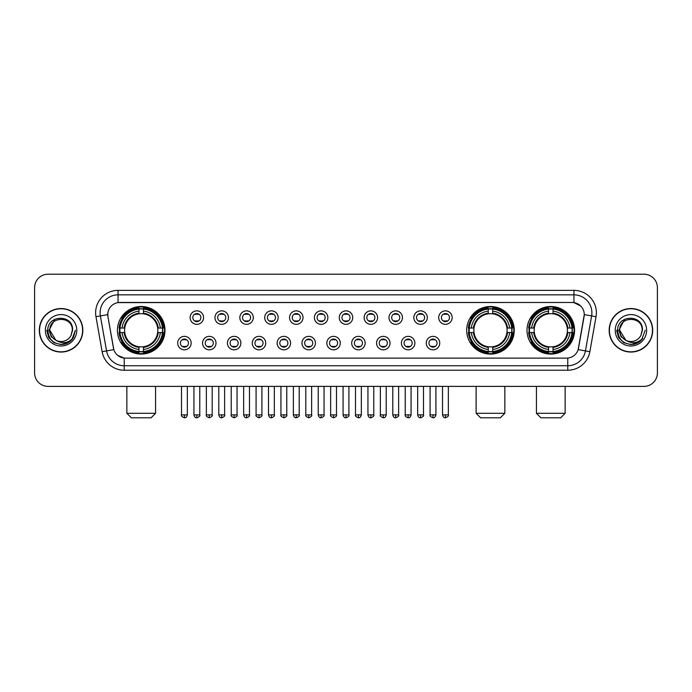 <?xml version="1.0" encoding="UTF-8"?>
<svg xmlns="http://www.w3.org/2000/svg" width="692" height="692" viewBox="0 0 692 692"><rect width="100%" height="100%" fill="white"/><g stroke="black" fill="none" stroke-linecap="round" stroke-linejoin="round"><path stroke-width="1.04" d="M466.702 330.292A23.779 23.779 0 0 0 490.481 354.079A23.779 23.779 0 0 0 514.26 330.292A23.779 23.779 0 0 0 490.481 306.513A23.779 23.779 0 0 0 466.702 330.292M527.01 330.292A23.779 23.779 0 0 0 550.789 354.079A23.779 23.779 0 0 0 574.568 330.292A23.779 23.779 0 0 0 550.789 306.513A23.779 23.779 0 0 0 527.01 330.292M117.432 330.292A23.779 23.779 0 0 0 141.211 354.079A23.779 23.779 0 0 0 164.99 330.292A23.779 23.779 0 0 0 141.211 306.513A23.779 23.779 0 0 0 117.432 330.292M191.156 343.085A6.73 6.73 0 0 1 184.418 349.815A6.73 6.73 0 0 1 177.688 343.085A6.73 6.73 0 0 1 184.418 336.355A6.73 6.73 0 0 1 191.156 343.085M180.387 343.085A4.04 4.04 0 0 0 184.418 347.125A4.04 4.04 0 0 0 188.458 343.085A4.04 4.04 0 0 0 184.418 339.045A4.04 4.04 0 0 0 180.387 343.085M216.008 343.085A6.73 6.73 0 0 1 209.278 349.815A6.73 6.73 0 0 1 202.548 343.085A6.73 6.73 0 0 1 209.278 336.355A6.73 6.73 0 0 1 216.008 343.085M205.239 343.085A4.04 4.04 0 0 0 209.278 347.125A4.04 4.04 0 0 0 213.318 343.085A4.04 4.04 0 0 0 209.278 339.045A4.04 4.04 0 0 0 205.239 343.085M240.868 343.085A6.73 6.73 0 0 1 234.138 349.815A6.73 6.73 0 0 1 227.408 343.085A6.73 6.73 0 0 1 234.138 336.355A6.73 6.73 0 0 1 240.868 343.085M230.099 343.085A4.04 4.04 0 0 0 234.138 347.125A4.04 4.04 0 0 0 238.178 343.085A4.04 4.04 0 0 0 234.138 339.045A4.04 4.04 0 0 0 230.099 343.085M265.728 343.085A6.73 6.73 0 0 1 258.998 349.815A6.73 6.73 0 0 1 252.269 343.085A6.73 6.73 0 0 1 258.998 336.355A6.73 6.73 0 0 1 265.728 343.085M254.959 343.085A4.04 4.04 0 0 0 258.998 347.125A4.04 4.04 0 0 0 263.038 343.085A4.04 4.04 0 0 0 258.998 339.045A4.04 4.04 0 0 0 254.959 343.085M290.588 343.085A6.73 6.73 0 0 1 283.858 349.815A6.73 6.73 0 0 1 277.12 343.085A6.73 6.73 0 0 1 283.858 336.355A6.73 6.73 0 0 1 290.588 343.085M279.819 343.085A4.04 4.04 0 0 0 283.858 347.125A4.04 4.04 0 0 0 287.889 343.085A4.04 4.04 0 0 0 283.858 339.045A4.04 4.04 0 0 0 279.819 343.085M315.44 343.085A6.73 6.73 0 0 1 308.71 349.815A6.73 6.73 0 0 1 301.98 343.085A6.73 6.73 0 0 1 308.71 336.355A6.73 6.73 0 0 1 315.44 343.085M304.67 343.085A4.04 4.04 0 0 0 308.71 347.125A4.04 4.04 0 0 0 312.749 343.085A4.04 4.04 0 0 0 308.71 339.045A4.04 4.04 0 0 0 304.67 343.085M340.3 343.085A6.73 6.73 0 0 1 333.57 349.815A6.73 6.73 0 0 1 326.84 343.085A6.73 6.73 0 0 1 333.57 336.355A6.73 6.73 0 0 1 340.3 343.085M329.53 343.085A4.04 4.04 0 0 0 333.57 347.125A4.04 4.04 0 0 0 337.61 343.085A4.04 4.04 0 0 0 333.57 339.045A4.04 4.04 0 0 0 329.53 343.085M365.16 343.085A6.73 6.73 0 0 1 358.43 349.815A6.73 6.73 0 0 1 351.7 343.085A6.73 6.73 0 0 1 358.43 336.355A6.73 6.73 0 0 1 365.16 343.085M354.39 343.085A4.04 4.04 0 0 0 358.43 347.125A4.04 4.04 0 0 0 362.47 343.085A4.04 4.04 0 0 0 358.43 339.045A4.04 4.04 0 0 0 354.39 343.085M390.02 343.085A6.73 6.73 0 0 1 383.29 349.815A6.73 6.73 0 0 1 376.56 343.085A6.73 6.73 0 0 1 383.29 336.355A6.73 6.73 0 0 1 390.02 343.085M379.251 343.085A4.04 4.04 0 0 0 383.29 347.125A4.04 4.04 0 0 0 387.33 343.085A4.04 4.04 0 0 0 383.29 339.045A4.04 4.04 0 0 0 379.251 343.085M414.88 343.085A6.73 6.73 0 0 1 408.142 349.815A6.73 6.73 0 0 1 401.412 343.085A6.73 6.73 0 0 1 408.142 336.355A6.73 6.73 0 0 1 414.88 343.085M404.111 343.085A4.04 4.04 0 0 0 408.142 347.125A4.04 4.04 0 0 0 412.181 343.085A4.04 4.04 0 0 0 408.142 339.045A4.04 4.04 0 0 0 404.111 343.085M439.731 343.085A6.73 6.73 0 0 1 433.002 349.815A6.73 6.73 0 0 1 426.272 343.085A6.73 6.73 0 0 1 433.002 336.355A6.73 6.73 0 0 1 439.731 343.085M428.962 343.085A4.04 4.04 0 0 0 433.002 347.125A4.04 4.04 0 0 0 437.041 343.085A4.04 4.04 0 0 0 433.002 339.045A4.04 4.04 0 0 0 428.962 343.085M203.578 317.593A6.73 6.73 0 0 1 196.848 324.332A6.73 6.73 0 0 1 190.118 317.593A6.73 6.73 0 0 1 196.848 310.864A6.73 6.73 0 0 1 203.578 317.593M192.809 317.593A4.04 4.04 0 0 0 196.848 321.633A4.04 4.04 0 0 0 200.888 317.593A4.04 4.04 0 0 0 196.848 313.562A4.04 4.04 0 0 0 192.809 317.593M228.438 317.593A6.73 6.73 0 0 1 221.708 324.332A6.73 6.73 0 0 1 214.978 317.593A6.73 6.73 0 0 1 221.708 310.864A6.73 6.73 0 0 1 228.438 317.593M217.669 317.593A4.04 4.04 0 0 0 221.708 321.633A4.04 4.04 0 0 0 225.748 317.593A4.04 4.04 0 0 0 221.708 313.562A4.04 4.04 0 0 0 217.669 317.593M253.298 317.593A6.73 6.73 0 0 1 246.568 324.332A6.73 6.73 0 0 1 239.839 317.593A6.73 6.73 0 0 1 246.568 310.864A6.73 6.73 0 0 1 253.298 317.593M242.529 317.593A4.04 4.04 0 0 0 246.568 321.633A4.04 4.04 0 0 0 250.608 317.593A4.04 4.04 0 0 0 246.568 313.562A4.04 4.04 0 0 0 242.529 317.593M278.158 317.593A6.73 6.73 0 0 1 271.428 324.332A6.73 6.73 0 0 1 264.699 317.593A6.73 6.73 0 0 1 271.428 310.864A6.73 6.73 0 0 1 278.158 317.593M267.389 317.593A4.04 4.04 0 0 0 271.428 321.633A4.04 4.04 0 0 0 275.468 317.593A4.04 4.04 0 0 0 271.428 313.562A4.04 4.04 0 0 0 267.389 317.593M303.018 317.593A6.73 6.73 0 0 1 296.28 324.332A6.73 6.73 0 0 1 289.55 317.593A6.73 6.73 0 0 1 296.28 310.864A6.73 6.73 0 0 1 303.018 317.593M292.249 317.593A4.04 4.04 0 0 0 296.28 321.633A4.04 4.04 0 0 0 300.319 317.593A4.04 4.04 0 0 0 296.28 313.562A4.04 4.04 0 0 0 292.249 317.593M327.87 317.593A6.73 6.73 0 0 1 321.14 324.332A6.73 6.73 0 0 1 314.41 317.593A6.73 6.73 0 0 1 321.14 310.864A6.73 6.73 0 0 1 327.87 317.593M317.1 317.593A4.04 4.04 0 0 0 321.14 321.633A4.04 4.04 0 0 0 325.179 317.593A4.04 4.04 0 0 0 321.14 313.562A4.04 4.04 0 0 0 317.1 317.593M352.73 317.593A6.73 6.73 0 0 1 346 324.332A6.73 6.73 0 0 1 339.27 317.593A6.73 6.73 0 0 1 346 310.864A6.73 6.73 0 0 1 352.73 317.593M341.96 317.593A4.04 4.04 0 0 0 346 321.633A4.04 4.04 0 0 0 350.04 317.593A4.04 4.04 0 0 0 346 313.562A4.04 4.04 0 0 0 341.96 317.593M377.59 317.593A6.73 6.73 0 0 1 370.86 324.332A6.73 6.73 0 0 1 364.13 317.593A6.73 6.73 0 0 1 370.86 310.864A6.73 6.73 0 0 1 377.59 317.593M366.821 317.593A4.04 4.04 0 0 0 370.86 321.633A4.04 4.04 0 0 0 374.9 317.593A4.04 4.04 0 0 0 370.86 313.562A4.04 4.04 0 0 0 366.821 317.593M402.45 317.593A6.73 6.73 0 0 1 395.72 324.332A6.73 6.73 0 0 1 388.982 317.593A6.73 6.73 0 0 1 395.72 310.864A6.73 6.73 0 0 1 402.45 317.593M391.681 317.593A4.04 4.04 0 0 0 395.72 321.633A4.04 4.04 0 0 0 399.751 317.593A4.04 4.04 0 0 0 395.72 313.562A4.04 4.04 0 0 0 391.681 317.593M427.301 317.593A6.73 6.73 0 0 1 420.572 324.332A6.73 6.73 0 0 1 413.842 317.593A6.73 6.73 0 0 1 420.572 310.864A6.73 6.73 0 0 1 427.301 317.593M416.532 317.593A4.04 4.04 0 0 0 420.572 321.633A4.04 4.04 0 0 0 424.611 317.593A4.04 4.04 0 0 0 420.572 313.562A4.04 4.04 0 0 0 416.532 317.593M452.161 317.593A6.73 6.73 0 0 1 445.432 324.332A6.73 6.73 0 0 1 438.702 317.593A6.73 6.73 0 0 1 445.432 310.864A6.73 6.73 0 0 1 452.161 317.593M441.392 317.593A4.04 4.04 0 0 0 445.432 321.633A4.04 4.04 0 0 0 449.471 317.593A4.04 4.04 0 0 0 445.432 313.562A4.04 4.04 0 0 0 441.392 317.593M102.139 351.692L95.963 316.694A22.438 22.438 0 0 1 118.055 290.363L573.945 290.363A22.438 22.438 0 0 1 596.037 316.694L589.861 351.692A22.438 22.438 0 0 1 567.769 370.229L124.231 370.229A22.438 22.438 0 0 1 102.139 351.692L106.551 350.913L100.383 315.915A17.949 17.949 0 0 1 118.055 294.844L573.945 294.844A17.949 17.949 0 0 1 591.617 315.915L585.449 350.913A17.949 17.949 0 0 1 567.769 365.739L124.231 365.739A17.949 17.949 0 0 1 106.551 350.913L113.834 349.624L107.926 316.694A12.119 12.119 0 0 1 119.854 302.473L572.146 302.473A12.119 12.119 0 0 1 584.074 316.694L578.538 348.102A12.119 12.119 0 0 1 566.61 358.119L125.39 358.119A12.119 12.119 0 0 1 113.462 348.102L107.926 316.694L107.874 312.793M119.569 332.541A21.763 21.763 0 0 1 119.569 328.051M529.138 332.541A21.763 21.763 0 0 1 529.138 328.051M468.839 332.541A21.763 21.763 0 0 1 468.839 328.051M39.314 330.292A21.763 21.763 0 0 0 61.078 352.055A21.763 21.763 0 0 0 82.832 330.292A21.763 21.763 0 0 0 61.078 308.537A21.763 21.763 0 0 0 39.314 330.292M609.168 330.292A21.763 21.763 0 0 0 630.922 352.055A21.763 21.763 0 0 0 652.686 330.292A21.763 21.763 0 0 0 630.922 308.537A21.763 21.763 0 0 0 609.168 330.292M118.055 290.363L118.055 302.612L572.146 302.473L573.945 302.612L580.709 306.02M566.61 358.119L125.39 358.119M124.231 370.229L124.231 358.058L117.761 355.411M596.037 316.694L584.264 314.618L578.166 349.624L589.861 351.692M657.4 287.664A13.459 13.459 0 0 0 643.941 274.205L48.059 274.205A13.459 13.459 0 0 0 34.6 287.664L34.6 372.919A13.459 13.459 0 0 0 48.059 386.387L643.941 386.387A13.459 13.459 0 0 0 657.4 372.919L657.4 287.664L657.4 372.919M34.6 287.664L34.6 372.919M643.941 274.205L48.059 274.205M48.059 386.387L643.941 386.387M82.608 330.292A21.538 21.538 0 0 0 61.078 308.762A21.538 21.538 0 0 0 39.539 330.292A21.538 21.538 0 0 0 61.078 351.83A21.538 21.538 0 0 0 82.608 330.292M68.793 342.332L61.078 344.599L53.924 342.678L48.691 337.445L46.771 330.292L48.691 337.445L53.924 342.678L61.078 344.599L68.223 342.678L73.456 337.445L75.376 330.292L71.838 339.711L69.84 341.597M56.865 340.888L51.303 336.796L48.994 330.292L54.858 319.237M55.888 340.239L49.859 330.292C49.167 315.82 72.98 315.82 72.288 330.292L71.06 335.404L72.565 330.292C73.672 314.099 47.29 314.497 47.783 330.292C48.674 339.841 53.933 344.529 63.56 344.382C67.479 343.621 70.584 341.623 72.876 338.371C67.704 343.344 62.09 343.993 56.035 340.317A11.219 11.219 0 0 0 71.06 335.404L72.288 330.292C72.98 315.82 49.167 315.82 49.859 330.292C49.167 315.82 72.98 315.82 72.288 330.292C72.98 315.82 49.167 315.82 49.859 330.292L55.888 340.239L49.859 330.292C50.058 334.816 52.116 338.154 56.035 340.317M45.369 330.292A15.708 15.708 0 0 0 61.078 346A15.708 15.708 0 0 0 76.777 330.292A15.708 15.708 0 0 0 61.078 314.592A15.708 15.708 0 0 0 45.369 330.292M72.876 338.371L68.863 342.289M68.767 342.35L63.621 344.365M75.376 330.292L73.456 337.445L68.223 342.678L61.078 344.599L53.924 342.678L48.691 337.445L46.771 330.292L48.691 337.445L53.924 342.678L61.078 344.599L68.223 342.678L73.456 337.445L75.376 330.292M652.461 330.292A21.538 21.538 0 0 0 630.922 308.762A21.538 21.538 0 0 0 609.393 330.292A21.538 21.538 0 0 0 630.922 351.83A21.538 21.538 0 0 0 652.461 330.292M645.229 330.292L641.692 339.711L639.693 341.597M626.718 340.888L621.157 336.796L618.847 330.292L624.712 319.237M642.141 330.292L640.913 335.404L642.418 330.292C643.525 314.099 617.143 314.497 617.636 330.292C618.527 339.841 623.786 344.529 633.414 344.382C637.332 343.621 640.437 341.623 642.73 338.371C637.557 343.344 631.943 343.993 625.888 340.317L619.712 330.292C619.02 315.82 642.833 315.82 642.141 330.292L640.913 335.404A11.219 11.219 0 0 1 625.888 340.317L619.712 330.292C619.02 315.82 642.833 315.82 642.141 330.292C642.833 315.82 619.02 315.82 619.712 330.292C619.02 315.82 642.833 315.82 642.141 330.292M625.888 340.317L619.712 330.292C619.911 334.816 621.97 338.154 625.888 340.317M615.223 330.292A15.708 15.708 0 0 0 630.922 346A15.708 15.708 0 0 0 646.631 330.292A15.708 15.708 0 0 0 630.922 314.592A15.708 15.708 0 0 0 615.223 330.292M642.73 338.371L638.725 342.289M638.63 342.35L633.483 344.365L638.647 342.332L633.474 344.365L638.647 342.332L630.922 344.599L623.777 342.678L618.544 337.445L616.624 330.292M151.081 417.795L131.342 417.795L126.852 413.306L155.57 413.306L151.081 417.795M143.452 351.536L143.452 352.436A22.256 22.256 0 0 0 163.355 332.541L162.456 332.541A21.357 21.357 0 0 1 143.452 351.536L143.452 349.46A19.298 19.298 0 0 0 160.371 332.541L157.664 332.541A16.599 16.599 0 0 0 143.452 313.848L143.452 309.056A21.357 21.357 0 0 1 162.456 328.051L163.355 328.051A22.256 22.256 0 0 0 143.452 308.156L143.452 309.056M119.975 332.541L119.067 332.541A22.256 22.256 0 0 0 138.971 352.436L138.971 351.536A21.357 21.357 0 0 1 119.975 332.541L122.051 332.541A19.298 19.298 0 0 0 138.971 349.46L138.971 346.744A16.599 16.599 0 0 0 157.664 332.541L158.321 332.541A17.257 17.257 0 0 1 143.452 347.41L143.452 349.46M138.971 309.056L138.971 308.156A22.256 22.256 0 0 0 119.067 328.051L119.975 328.051A21.357 21.357 0 0 1 138.971 309.056L138.971 311.132A19.298 19.298 0 0 0 122.051 328.051L124.759 328.051A16.599 16.599 0 0 0 138.971 346.744L138.971 347.41A17.257 17.257 0 0 1 124.102 332.541L122.051 332.541M120.019 332.541A21.314 21.314 0 0 1 120.019 328.051M143.452 309.099A21.314 21.314 0 0 0 138.971 309.099M162.404 328.051A21.314 21.314 0 0 1 162.404 332.541M162.456 328.051L160.371 328.051A19.298 19.298 0 0 0 143.452 311.132M160.371 332.541L162.456 332.541M138.971 349.46L138.971 351.536M157.664 328.051L160.371 328.051M143.452 346.77L143.452 347.41M138.971 346.744A16.599 16.599 0 0 1 124.759 332.541L124.102 332.541M143.452 351.493A21.314 21.314 0 0 1 138.971 351.493M122.051 328.051L119.975 328.051M138.971 313.813L138.971 311.132M143.452 313.848A16.599 16.599 0 0 0 124.759 328.051L124.102 328.051A17.257 17.257 0 0 1 138.971 313.182M143.452 313.822L143.452 313.182A17.257 17.257 0 0 1 158.321 328.051M122.545 318.182L121.273 318.182A23.329 23.329 0 0 1 164.54 330.292A23.329 23.329 0 0 1 121.273 342.41L122.545 342.41M500.351 417.795L480.611 417.795L476.122 413.306L504.84 413.306L500.351 417.795M492.73 351.536L492.73 352.436A22.256 22.256 0 0 0 512.625 332.541L511.725 332.541A21.357 21.357 0 0 1 492.73 351.536L492.73 349.46A19.298 19.298 0 0 0 509.649 332.541L506.933 332.541A16.599 16.599 0 0 0 492.73 313.848L492.73 309.056A21.357 21.357 0 0 1 511.725 328.051L512.625 328.051A22.256 22.256 0 0 0 492.73 308.156L492.73 309.056M469.245 332.541L468.337 332.541A22.256 22.256 0 0 0 488.241 352.436L488.241 351.536A21.357 21.357 0 0 1 469.245 332.541L471.321 332.541A19.298 19.298 0 0 0 488.241 349.46L488.241 346.744A16.599 16.599 0 0 0 506.933 332.541L507.599 332.541A17.257 17.257 0 0 1 492.73 347.41L492.73 349.46M488.241 309.056L488.241 308.156A22.256 22.256 0 0 0 468.337 328.051L469.245 328.051A21.357 21.357 0 0 1 488.241 309.056L488.241 311.132A19.298 19.298 0 0 0 471.321 328.051L474.029 328.051A16.599 16.599 0 0 0 488.241 346.744L488.241 347.41A17.257 17.257 0 0 1 473.371 332.541L471.321 332.541M469.288 332.541A21.314 21.314 0 0 1 469.288 328.051M492.73 309.099A21.314 21.314 0 0 0 488.241 309.099M511.673 328.051A21.314 21.314 0 0 1 511.673 332.541M511.725 328.051L509.649 328.051A19.298 19.298 0 0 0 492.73 311.132M509.649 332.541L511.725 332.541M488.241 349.46L488.241 351.536M506.933 328.051L509.649 328.051M492.73 346.77L492.73 347.41M488.241 346.744A16.599 16.599 0 0 1 474.029 332.541L473.371 332.541M492.73 351.493A21.314 21.314 0 0 1 488.241 351.493M471.321 328.051L469.245 328.051M488.241 313.813L488.241 311.132M492.73 313.848A16.599 16.599 0 0 0 474.029 328.051L473.371 328.051A17.257 17.257 0 0 1 488.241 313.182M492.73 313.822L492.73 313.182A17.257 17.257 0 0 1 507.599 328.051M471.814 318.182L470.543 318.182A23.329 23.329 0 0 1 513.819 330.292A23.329 23.329 0 0 1 470.543 342.41L471.814 342.41M560.658 417.795L540.919 417.795L536.43 413.306L565.148 413.306L560.658 417.795M553.029 351.536L553.029 352.436A22.256 22.256 0 0 0 572.933 332.541L572.024 332.541A21.357 21.357 0 0 1 553.029 351.536L553.029 349.46A19.298 19.298 0 0 0 569.948 332.541L567.241 332.541A16.599 16.599 0 0 0 553.029 313.848L553.029 309.056A21.357 21.357 0 0 1 572.024 328.051L572.933 328.051A22.256 22.256 0 0 0 553.029 308.156L553.029 309.056M529.544 332.541L528.645 332.541A22.256 22.256 0 0 0 548.548 352.436L548.548 351.536A21.357 21.357 0 0 1 529.544 332.541L531.629 332.541A19.298 19.298 0 0 0 548.548 349.46L548.548 346.744A16.599 16.599 0 0 0 567.241 332.541L567.898 332.541A17.257 17.257 0 0 1 553.029 347.41L553.029 349.46M548.548 309.056L548.548 308.156A22.256 22.256 0 0 0 528.645 328.051L529.544 328.051A21.357 21.357 0 0 1 548.548 309.056L548.548 311.132A19.298 19.298 0 0 0 531.629 328.051L534.336 328.051A16.599 16.599 0 0 0 548.548 346.744L548.548 347.41A17.257 17.257 0 0 1 533.679 332.541L531.629 332.541M529.596 332.541A21.314 21.314 0 0 1 529.596 328.051M553.029 309.099A21.314 21.314 0 0 0 548.548 309.099M571.981 328.051A21.314 21.314 0 0 1 571.981 332.541M572.024 328.051L569.948 328.051A19.298 19.298 0 0 0 553.029 311.132M569.948 332.541L572.024 332.541M548.548 349.46L548.548 351.536M567.241 328.051L569.948 328.051M553.029 346.77L553.029 347.41M548.548 346.744A16.599 16.599 0 0 1 534.336 332.541L533.679 332.541M553.029 351.493A21.314 21.314 0 0 1 548.548 351.493M531.629 328.051L529.544 328.051M548.548 313.813L548.548 311.132M553.029 313.848A16.599 16.599 0 0 0 534.336 328.051L533.679 328.051A17.257 17.257 0 0 1 548.548 313.182M553.029 313.822L553.029 313.182A17.257 17.257 0 0 1 567.898 328.051M532.122 318.182L530.851 318.182A23.329 23.329 0 0 1 574.118 330.292A23.329 23.329 0 0 1 530.851 342.41L532.122 342.41M195.507 321.408L195.507 320.768A3.443 3.443 0 0 0 198.197 320.768L198.197 321.408M198.197 313.787L198.197 314.428A3.443 3.443 0 0 0 195.507 314.428L195.507 313.787M220.367 321.408L220.367 320.768A3.443 3.443 0 0 0 223.058 320.768L223.058 321.408M223.058 313.787L223.058 314.428A3.443 3.443 0 0 0 220.367 314.428L220.367 313.787M245.219 321.408L245.219 320.768A3.443 3.443 0 0 0 247.918 320.768L247.918 321.408M247.918 313.787L247.918 314.428A3.443 3.443 0 0 0 245.219 314.428L245.219 313.787M270.079 321.408L270.079 320.768A3.443 3.443 0 0 0 272.769 320.768L272.769 321.408M272.769 313.787L272.769 314.428A3.443 3.443 0 0 0 270.079 314.428L270.079 313.787M294.939 321.408L294.939 320.768A3.443 3.443 0 0 0 297.629 320.768L297.629 321.408M297.629 313.787L297.629 314.428A3.443 3.443 0 0 0 294.939 314.428L294.939 313.787M319.799 321.408L319.799 320.768A3.443 3.443 0 0 0 322.489 320.768L322.489 321.408M322.489 313.787L322.489 314.428A3.443 3.443 0 0 0 319.799 314.428L319.799 313.787M344.651 321.408L344.651 320.768A3.443 3.443 0 0 0 347.349 320.768L347.349 321.408M347.349 313.787L347.349 314.428A3.443 3.443 0 0 0 344.651 314.428L344.651 313.787M369.511 321.408L369.511 320.768A3.443 3.443 0 0 0 372.201 320.768L372.201 321.408M372.201 313.787L372.201 314.428A3.443 3.443 0 0 0 369.511 314.428L369.511 313.787M394.371 321.408L394.371 320.768A3.443 3.443 0 0 0 397.061 320.768L397.061 321.408M397.061 313.787L397.061 314.428A3.443 3.443 0 0 0 394.371 314.428L394.371 313.787M419.231 321.408L419.231 320.768A3.443 3.443 0 0 0 421.921 320.768L421.921 321.408M421.921 313.787L421.921 314.428A3.443 3.443 0 0 0 419.231 314.428L419.231 313.787M444.082 321.408L444.082 320.768A3.443 3.443 0 0 0 446.781 320.768L446.781 321.408M446.781 313.787L446.781 314.428A3.443 3.443 0 0 0 444.082 314.428L444.082 313.787M183.077 346.891L183.077 346.251A3.443 3.443 0 0 0 185.767 346.251L185.767 346.891M185.767 339.279L185.767 339.919A3.443 3.443 0 0 0 183.077 339.919L183.077 339.279M207.937 346.891L207.937 346.251A3.443 3.443 0 0 0 210.627 346.251L210.627 346.891M210.627 339.279L210.627 339.919A3.443 3.443 0 0 0 207.937 339.919L207.937 339.279M232.789 346.891L232.789 346.251A3.443 3.443 0 0 0 235.488 346.251L235.488 346.891M235.488 339.279L235.488 339.919A3.443 3.443 0 0 0 232.789 339.919L232.789 339.279M257.649 346.891L257.649 346.251A3.443 3.443 0 0 0 260.339 346.251L260.339 346.891M260.339 339.279L260.339 339.919A3.443 3.443 0 0 0 257.649 339.919L257.649 339.279M282.509 346.891L282.509 346.251A3.443 3.443 0 0 0 285.199 346.251L285.199 346.891M285.199 339.279L285.199 339.919A3.443 3.443 0 0 0 282.509 339.919L282.509 339.279M307.369 346.891L307.369 346.251A3.443 3.443 0 0 0 310.059 346.251L310.059 346.891M310.059 339.279L310.059 339.919A3.443 3.443 0 0 0 307.369 339.919L307.369 339.279M332.221 346.891L332.221 346.251A3.443 3.443 0 0 0 334.919 346.251L334.919 346.891M334.919 339.279L334.919 339.919A3.443 3.443 0 0 0 332.221 339.919L332.221 339.279M357.081 346.891L357.081 346.251A3.443 3.443 0 0 0 359.779 346.251L359.779 346.891M359.779 339.279L359.779 339.919A3.443 3.443 0 0 0 357.081 339.919L357.081 339.279M381.941 346.891L381.941 346.251A3.443 3.443 0 0 0 384.631 346.251L384.631 346.891M384.631 339.279L384.631 339.919A3.443 3.443 0 0 0 381.941 339.919L381.941 339.279M406.801 346.891L406.801 346.251A3.443 3.443 0 0 0 409.491 346.251L409.491 346.891M409.491 339.279L409.491 339.919A3.443 3.443 0 0 0 406.801 339.919L406.801 339.279M431.661 346.891L431.661 346.251A3.443 3.443 0 0 0 434.351 346.251L434.351 346.891M434.351 339.279L434.351 339.919A3.443 3.443 0 0 0 431.661 339.919L431.661 339.279M573.945 290.363L573.945 302.612M95.963 316.694L100.383 315.915A17.949 17.949 0 0 1 100.106 312.793M100.383 315.915L107.736 314.618M567.769 358.058L567.769 370.229M143.452 346.744A16.599 16.599 0 0 0 157.664 332.541M138.971 351.692A21.513 21.513 0 0 0 143.452 351.692M162.611 332.541A21.513 21.513 0 0 0 162.611 328.051M143.452 308.9A21.513 21.513 0 0 0 138.971 308.9M492.73 346.744A16.599 16.599 0 0 0 506.933 332.541M488.241 351.692A21.513 21.513 0 0 0 492.73 351.692M511.881 332.541A21.513 21.513 0 0 0 511.881 328.051M492.73 308.9A21.513 21.513 0 0 0 488.241 308.9M553.029 346.744A16.599 16.599 0 0 0 567.241 332.541M548.548 351.692A21.513 21.513 0 0 0 553.029 351.692M572.189 332.541A21.513 21.513 0 0 0 572.189 328.051M553.029 308.9A21.513 21.513 0 0 0 548.548 308.9M196.848 414.88L193.933 414.88C194.443 416.956 195.412 417.925 196.848 417.795L196.848 414.88L199.772 414.88L199.772 386.387M221.708 414.88L218.793 414.88C219.303 416.956 220.272 417.925 221.708 417.795L221.708 414.88L224.623 414.88L224.623 386.387M246.568 414.88L243.653 414.88C244.164 416.956 245.132 417.925 246.568 417.795L246.568 414.88L249.483 414.88L249.483 386.387M271.428 414.88L268.505 414.88C269.015 416.956 269.992 417.925 271.428 417.795L271.428 414.88L274.343 414.88L274.343 386.387M296.28 414.88L293.365 414.88C293.875 416.956 294.853 417.925 296.28 417.795L296.28 414.88L299.203 414.88L299.203 386.387M321.14 414.88L318.225 414.88C318.735 416.956 319.704 417.925 321.14 417.795L321.14 414.88L324.055 414.88L324.055 386.387M346 414.88L343.085 414.88C343.595 416.956 344.564 417.925 346 417.795L346 414.88L348.915 414.88L348.915 386.387M370.86 414.88L367.945 414.88C368.447 416.956 369.424 417.925 370.86 417.795L370.86 414.88L373.775 414.88L373.775 386.387M395.72 414.88L392.797 414.88C393.307 416.956 394.284 417.925 395.72 417.795L395.72 414.88L398.635 414.88L398.635 386.387M420.572 414.88L417.657 414.88C418.167 416.956 419.136 417.925 420.572 417.795L420.572 414.88L423.495 414.88L423.495 386.387M445.432 414.88L442.517 414.88C443.027 416.956 443.996 417.925 445.432 417.795L445.432 414.88L448.347 414.88L448.347 386.387M184.418 414.88L181.503 414.88C180.915 415.805 181.884 416.783 184.418 417.795L184.418 414.88L187.342 414.88L187.342 386.387M209.278 414.88L206.363 414.88C205.775 415.805 206.744 416.783 209.278 417.795L209.278 414.88L212.193 414.88L212.193 386.387M234.138 414.88L231.223 414.88C230.626 415.805 231.604 416.783 234.138 417.795L234.138 414.88L237.053 414.88L237.053 386.387M258.998 414.88L256.083 414.88C255.486 415.805 256.464 416.783 258.998 417.795L258.998 414.88L261.913 414.88L261.913 386.387M283.858 414.88L280.935 414.88C280.346 415.805 281.315 416.783 283.858 417.795L283.858 414.88L286.773 414.88L286.773 386.387M308.71 414.88L305.795 414.88C305.207 415.805 306.175 416.783 308.71 417.795L308.71 414.88L311.634 414.88L311.634 386.387M333.57 414.88L330.655 414.88C330.067 415.805 331.036 416.783 333.57 417.795L333.57 414.88L336.485 414.88L336.485 386.387M358.43 414.88L355.515 414.88C354.918 415.805 355.896 416.783 358.43 417.795L358.43 414.88L361.345 414.88L361.345 386.387M383.29 414.88L380.366 414.88C379.778 415.805 380.747 416.783 383.29 417.795L383.29 414.88L386.205 414.88L386.205 386.387M408.142 414.88L405.227 414.88C404.638 415.805 405.607 416.783 408.142 417.795L408.142 414.88L411.065 414.88L411.065 386.387M433.002 414.88L430.087 414.88C429.498 415.805 430.467 416.783 433.002 417.795L433.002 414.88L435.917 414.88L435.917 386.387M155.57 386.387L155.57 413.306M126.852 386.387L126.852 413.306M504.84 386.387L504.84 413.306M476.122 386.387L476.122 413.306M565.148 386.387L565.148 413.306M536.43 386.387L536.43 413.306M193.933 414.88L193.933 386.387M199.772 414.88C200.36 415.805 199.391 416.783 196.848 417.795M218.793 414.88L218.793 386.387M224.623 414.88C225.22 415.805 224.243 416.783 221.708 417.795M243.653 414.88L243.653 386.387M249.483 414.88C250.072 415.805 249.103 416.783 246.568 417.795M268.505 414.88L268.505 386.387M274.343 414.88C274.932 415.805 273.963 416.783 271.428 417.795M293.365 414.88L293.365 386.387M299.203 414.88C299.792 415.805 298.823 416.783 296.28 417.795M318.225 414.88L318.225 386.387M324.055 414.88C324.652 415.805 323.674 416.783 321.14 417.795M343.085 414.88L343.085 386.387M348.915 414.88C349.512 415.805 348.534 416.783 346 417.795M367.945 414.88L367.945 386.387M373.775 414.88C374.363 415.805 373.395 416.783 370.86 417.795M392.797 414.88L392.797 386.387M398.635 414.88C399.223 415.805 398.255 416.783 395.72 417.795M417.657 414.88L417.657 386.387M423.495 414.88C424.084 415.805 423.115 416.783 420.572 417.795M442.517 414.88L442.517 386.387M448.347 414.88C448.944 415.805 447.966 416.783 445.432 417.795M181.503 414.88L181.503 386.387M187.342 414.88C186.831 416.956 185.854 417.925 184.418 417.795M206.363 414.88L206.363 386.387M212.193 414.88C212.79 415.805 211.813 416.783 209.278 417.795M231.223 414.88L231.223 386.387M237.053 414.88C237.65 415.805 236.673 416.783 234.138 417.795M256.083 414.88L256.083 386.387M261.913 414.88C262.502 415.805 261.533 416.783 258.998 417.795M280.935 414.88L280.935 386.387M286.773 414.88C287.362 415.805 286.393 416.783 283.858 417.795M305.795 414.88L305.795 386.387M311.634 414.88C312.222 415.805 311.253 416.783 308.71 417.795M330.655 414.88L330.655 386.387M336.485 414.88C337.082 415.805 336.104 416.783 333.57 417.795M355.515 414.88L355.515 386.387M361.345 414.88C360.835 416.956 359.866 417.925 358.43 417.795M380.366 414.88L380.366 386.387M386.205 414.88C385.695 416.956 384.726 417.925 383.29 417.795M405.227 414.88L405.227 386.387M411.065 414.88C410.555 416.956 409.577 417.925 408.142 417.795M430.087 414.88L430.087 386.387M435.917 414.88C435.415 416.956 434.438 417.925 433.002 417.795"/></g></svg>
